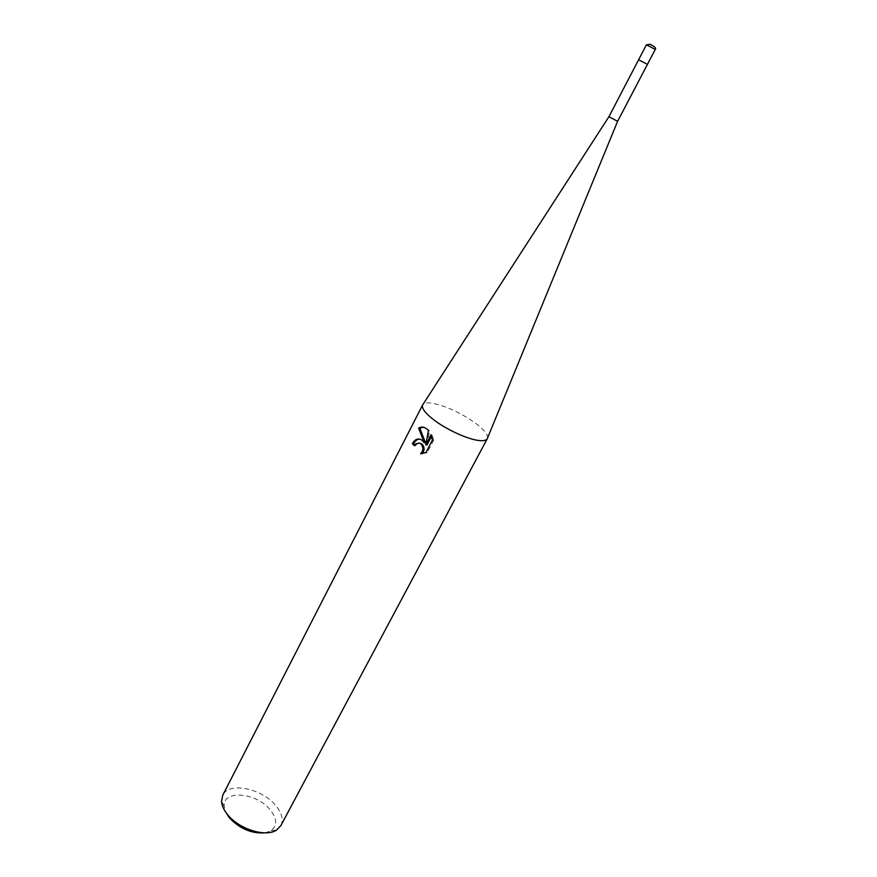 <?xml version="1.0" encoding="UTF-8"?>
<svg xmlns="http://www.w3.org/2000/svg" width="877" height="877" viewBox="0 0 877 877"><rect width="100%" height="100%" fill="white"/><g stroke="black" fill="none" stroke-linecap="round" stroke-linejoin="round"><path stroke-width="0.66" stroke-dasharray="4.38 3.29" d="M617.616 121.289L608.901 116.74M639.41 60.239L647.445 64.372L639.41 60.239M487.502 438.127C488.04 434.882 484.521 430.267 476.945 424.282C461.554 413.1 446.459 406.04 431.67 403.113C427.209 402.499 424.315 402.938 422.988 404.407M280.87 825.586C283.633 819.622 281.835 812.847 275.488 805.25C261.631 788.237 228.744 781.659 222.758 795.209M265.15 832.832L270.916 830.76C277.494 825.728 277.209 818.69 270.061 809.657C256.292 792.391 222.429 789.519 224.194 806.336L225.784 812.255M414.766 445.034L415.566 445.801L417.09 443.85L419.173 442.962M415.566 445.801L414.393 445.691M421.958 453.738L427.165 452.685L433.622 440.254L432.405 440.122M427.165 452.696L425.937 452.576M421.749 453.891L420.554 453.782M425.542 442.907L424.008 441.032L419.644 439.103M433.622 440.254L432.229 434.904L431.583 436.165M426.989 445.001L429.598 430.662L423.383 427.209M432.229 434.893L431.045 434.762M429.598 430.662L428.436 430.53M655.272 49.43L646.415 44.804M653.573 46.24L650.328 44.365M270.916 830.76L276.639 830.015M422.835 440.912L424.008 441.032M427.757 429.785L428.919 429.916M224.194 806.336L221.541 801.205"/><path stroke-width="1.32" d="M646.415 44.804L649.813 44.299C654.571 46.317 656.391 48.027 655.272 49.43L646.415 44.804L608.901 116.74L617.616 121.289L487.502 438.127M655.272 49.43L647.445 64.372L638.62 59.768L647.445 64.372L617.616 121.289M422.988 404.407L422.637 404.955C421.508 407.926 424.731 412.497 432.328 418.691C444.869 428.886 467.726 439.498 479.237 440.539C483.6 440.988 486.264 440.386 487.25 438.73M421.409 439.815L424.369 442.786L418.603 428.14C421.278 426.463 424.073 426.77 426.967 429.061L428.436 430.53L425.805 444.88L431.045 434.762L432.405 440.122L425.937 452.576L420.554 453.782C423.503 450.69 423.624 447.434 420.927 444.003L419.688 443.159L415.906 443.74L414.393 445.691L412.376 443.707C414.744 439.344 417.759 438.051 421.409 439.815M422.67 404.889L222.758 795.209L221.541 801.205C221.804 805.557 223.865 810.096 227.724 814.81C239.191 829.302 265.972 837.502 276.639 830.015L280.87 825.586L487.283 438.675M225.784 812.255L229.445 817.901C239.98 828.886 251.885 833.863 265.15 832.832M419.644 439.103C417.178 439.245 415.15 440.824 413.582 443.828L414.766 445.034M413.582 443.828L412.376 443.707M423.383 427.209L419.831 428.283L425.542 442.907L424.369 442.786M419.173 442.962L422.1 444.124C424.742 447.413 424.698 450.625 421.958 453.738M431.583 436.165L426.989 445.001L425.805 444.88M419.831 428.283L418.603 428.14M650.328 44.365L653.573 46.24M608.901 116.751L422.637 404.955M420.927 444.003L422.1 444.124"/></g></svg>
